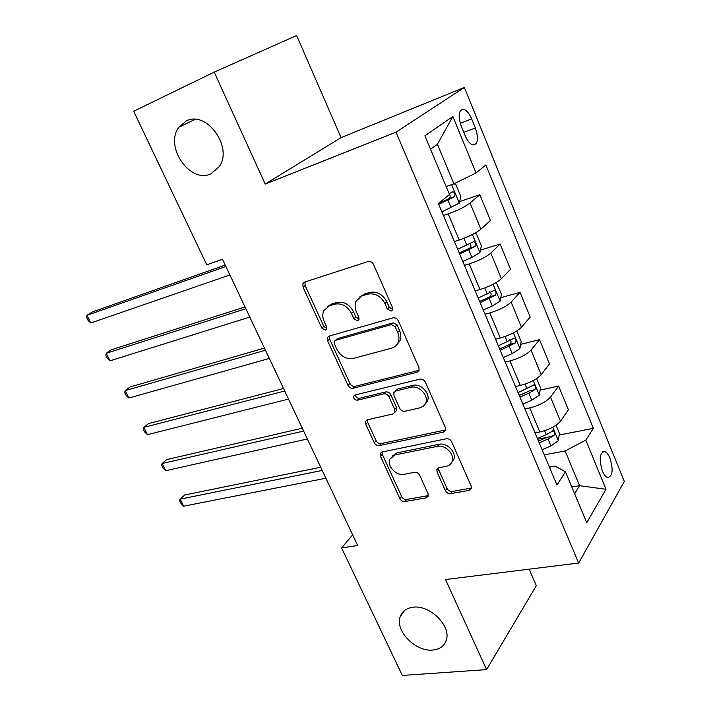 <?xml version="1.0" encoding="UTF-8"?>
<svg xmlns="http://www.w3.org/2000/svg" width="711" height="711" viewBox="0 0 711 711"><rect width="100%" height="100%" fill="white"/><g stroke="black" fill="none" stroke-linecap="round" stroke-linejoin="round"><path stroke-width="1.07" d="M391.148 311.071L392.57 309.827L392.49 307.516L373.515 264.439C372.191 262.03 370.369 261.061 368.031 261.532L304.61 282.098L302.948 283.52L303.01 287.093L321.807 328.135L325.407 330.126L326.633 329.086L326.553 326.749L324.145 321.461C322.43 317.524 322.332 313.889 323.843 310.556L329.451 305.774L334.641 304.192C341.742 302.895 347.359 305.961 351.483 313.382L353.909 318.768L357.615 320.794L358.931 319.657L358.859 317.328L356.433 311.916C354.762 308.032 354.665 304.415 356.131 301.046L362.166 295.82L367.569 294.176C374.955 292.808 380.732 295.918 384.909 303.508L387.344 309.018L391.148 311.071M412.931 607.238C406.488 608.101 402.275 611.167 400.284 616.446C394.525 630.426 415.624 652.191 432.892 650.041C439.745 649.321 444.188 646.103 446.215 640.389C451.681 626.249 429.826 604.528 412.931 607.238M186.211 121.012L178.861 127.242C164.09 146.35 190.086 184.007 210.847 173.857L219.237 166.676C233.377 147.346 206.457 109.956 186.211 121.012M609.967 458.177C608.358 454.356 606.554 452.125 604.572 451.494C599.631 452.738 598.893 459.226 602.359 470.958C603.977 474.744 605.763 476.948 607.718 477.579C612.678 476.281 613.424 469.82 609.967 458.177M445.344 490.608C446.552 492.785 448.303 493.79 450.596 493.63L469.1 490.43L471.366 488.564L471.171 486.075L451.672 441.807C450.427 439.558 448.641 438.545 446.295 438.776L382.242 451.956L380.305 453.529L380.483 456.284L399.858 498.598C401.048 500.713 402.728 501.699 404.906 501.548L426.12 497.878L428.218 496.198L428.022 493.647L419.748 475.312C418.539 473.144 416.815 472.148 414.575 472.335L404.008 474.344C396.303 476.192 386.775 465.963 389.877 459.182L395.165 454.898L437.336 446.357C445.202 444.348 455.031 454.391 452.107 461.457C451.103 464.087 449.139 465.714 446.206 466.336L439.025 467.696L436.874 469.456L437.061 472.068L445.344 490.608L447.015 488.457C448.223 490.626 449.965 491.639 452.258 491.47L471.491 488.022M445.504 579.518L486.573 669.611L402.319 675.45L341.6 547.932L357.677 545.506L222.472 259.239L206.794 264.848L133.659 111.263L214.189 72.131L265.212 184.051L396.027 132.166L578.674 563.05L445.504 579.518M416.948 372.315L419.063 370.493L418.921 367.489L398.364 320.83C397.067 318.475 395.254 317.488 392.916 317.888L329.264 336.045L327.504 337.538L327.62 340.827L347.99 385.326C349.234 387.539 350.941 388.499 353.109 388.206L416.948 372.315L419.135 370.298M425.365 382.118L445.388 427.56L445.566 430.288L443.362 432.146L379.327 445.593C377.159 445.806 375.461 444.837 374.253 442.669L365.792 424.209L365.632 421.312L367.525 419.757L392.872 413.989L394.872 412.318L394.712 409.429L389.024 396.791C387.771 394.543 386.029 393.565 383.789 393.85L357.446 400.195C354.736 400.053 353.509 398.675 353.767 396.063L355.065 394.987L419.952 379.132C422.298 378.821 424.103 379.816 425.365 382.118M461.306 126.3L465.074 135.49C467.474 140.991 470.158 144.155 473.126 144.991C478.032 144.209 478.77 138.529 475.339 127.944L471.651 118.897C469.242 113.316 466.505 110.089 463.465 109.227C458.577 109.983 457.857 115.671 461.306 126.3M396.027 132.166L464.354 87.462L624.302 481.471L578.674 563.05M452.871 116.506L476.05 172.942L453.894 183.829L437.416 144.262L452.871 116.506L424.92 135.783L449.494 194.521L438.385 203.55L556.98 485.009L565.449 471.802L555.122 466.132L549.452 467.145M559.166 435.025L593.338 428.36L485.862 164.961L476.05 172.942M593.338 428.36L585.793 440.118L605.994 489.284L586.735 522.683L565.449 471.802M265.212 184.051L341.084 137.605L296.611 35.55L214.189 72.131M486.573 669.611L536.325 585.66L529.144 569.173M341.084 137.605L464.354 87.462M352.656 534.876L341.6 547.932M437.416 144.262L430.537 149.194M453.894 183.829L446.161 186.566M571.795 486.982L579.572 485.693L565.121 450.987L544.27 454.853M540.12 390.135L558.615 386.029L568.4 409.776L560.481 421.188C556.295 426.058 549.407 429.648 539.836 431.977L535.036 432.928M558.615 386.029L550.501 397.12C546.235 401.875 539.302 405.466 529.722 407.91L524.922 408.932M520.665 344.364L539.516 339.654L549.496 363.89L541.195 374.67C536.849 379.31 529.882 382.909 520.292 385.469L515.502 386.553M539.516 339.654L531.01 350.105C526.575 354.62 519.563 358.22 509.974 360.904L505.174 362.068M500.775 297.705L520.025 292.328L530.21 317.062L521.51 327.193C516.995 331.593 509.938 335.192 500.34 337.992L495.558 339.227M520.025 292.328L511.111 302.113C506.508 306.388 499.406 309.987 489.808 312.92L485.018 314.218M480.432 250.121L500.126 244.024L510.525 269.265L501.406 278.721C496.722 282.871 489.586 286.471 479.978 289.528L475.197 290.897M500.126 244.024L490.794 253.107C486.013 257.124 478.823 260.733 469.216 263.914L464.434 265.372M459.599 201.613L479.818 194.707L490.43 220.472L480.885 229.218C476.023 233.11 468.789 236.71 459.182 240.025L454.4 241.553M479.818 194.707L470.042 203.062C465.083 206.812 457.804 210.42 448.188 213.869L443.415 215.477M574.63 493.754L579.572 485.693L605.994 489.284M518.986 394.827L522.461 394.063M537.685 439.22L546.83 437.434L538.458 441.051M365.632 421.312L366.876 419.988M565.121 450.987L585.793 440.118M392.712 309.392L389.264 307.268L386.837 301.775C382.678 294.212 376.919 291.11 369.542 292.479L367.569 294.176M359.695 296.958L364.148 294.123L369.542 292.479M327.318 306.725L331.486 304.077L336.667 302.504C343.76 301.206 349.359 304.255 353.474 311.658L355.891 317.026L359.099 319.132M305.01 281.965L305.108 285.458L323.834 326.402L326.82 328.473M329.424 336.001L329.62 339.067L349.928 383.46C351.163 385.673 352.86 386.624 355.029 386.34L418.761 370.413M395.138 326.66L391.343 324.607L335.459 340.338L334.214 341.396L334.294 343.68L336.81 349.208C340.818 356.389 346.337 359.464 353.349 358.406L391.592 348.186C394.649 347.315 396.818 345.439 398.089 342.56C399.342 339.414 399.209 336.027 397.68 332.419L395.138 326.66L397.031 324.874L393.245 322.821L391.343 324.607M335.37 340.365L337.449 338.569L393.245 322.821M396.8 344.773L399.973 340.738C401.226 337.592 401.084 334.214 399.564 330.615L397.68 332.419M397.031 324.874L399.564 330.615M367.356 419.801L367.658 422.254L376.083 440.678C377.301 442.837 378.99 443.806 381.158 443.593L445.673 429.915M395.352 411.802L396.694 410.363L396.542 407.483L390.872 394.872C389.628 392.632 387.886 391.654 385.646 391.939L359.348 398.302L357.446 400.195M355.509 394.881C355.811 397.2 357.091 398.338 359.348 398.302M420.014 407.821L423.507 406.105L425.702 402.995C429.026 395.6 418.948 384.935 410.905 387.326L395.849 390.952L393.841 392.65L393.992 395.609L399.68 408.292C400.924 410.523 402.675 411.509 404.941 411.251L420.014 407.821M425.036 404.337L427.48 401.031C430.795 393.645 420.752 383.007 412.727 385.398L410.905 387.326M395.28 391.148L397.689 389.033L412.727 385.398M438.447 467.865L438.767 469.962L447.015 488.457M451.663 462.461L453.787 459.35C456.711 452.294 446.908 442.286 439.051 444.295L437.336 446.357M392.117 456.24L396.96 452.863L439.051 444.295M381.976 452.027L382.296 454.267L401.599 496.482C402.79 498.598 404.47 499.575 406.639 499.424L427.826 495.736L426.12 497.878M453.76 183.873L455.858 184.442L460.852 196.44L459.217 203.186L441.913 211.914M225.227 265.07L92.154 312.031L86.946 315.337L90.821 322.981L229.902 274.97M438.705 204.297L454.329 196.76C455.555 194.654 455.138 192.974 453.058 191.721L449.148 193.703M448.961 193.801C450.57 195.552 450.57 197.16 448.961 198.618L438.571 203.399M225.885 266.456L86.946 315.337L86.698 317.675L88.244 320.723L90.821 322.981M456.373 240.922L454.489 241.767M474.281 233.572L476.494 234.035L481.383 245.793L479.863 252.698L471.926 257.364L462.79 261.461M245.002 306.948L111.263 349.812L106.197 353.296L110.009 360.815L249.792 317.088M459.644 253.996L475.09 246.504C476.272 244.415 475.881 242.762 473.908 241.544L457.653 249.268M469.953 243.624C471.304 245.366 471.224 246.886 469.713 248.192L459.217 252.983M245.846 308.725L106.197 353.296L105.868 355.456L107.388 358.451L110.009 360.815M496.216 282.543L501.495 294.132L500.073 301.188L492.288 305.961L483.231 309.987M264.43 348.079L130.069 386.988L125.145 390.641L128.895 398.036L269.327 358.442M480.156 302.673L495.425 295.216C496.562 293.145 496.198 291.51 494.323 290.328L478.201 298.042M489.319 291.768C491.488 292.976 491.728 294.63 490.039 296.736L479.641 301.455M265.452 350.23L125.145 390.641L124.727 392.623L126.229 395.574L128.895 398.036M516.817 330.962L521.19 341.484L519.874 348.683L512.24 353.563L503.264 357.509M283.52 388.49L148.563 423.569L143.773 427.382L147.47 434.661L288.515 399.075M500.242 350.354L515.342 342.933C516.444 340.871 516.097 339.271 514.311 338.116L498.331 345.813M509.432 339.414C511.405 340.702 511.573 342.32 509.947 344.293L499.646 348.932M284.711 391.006L143.773 427.382L143.293 429.195L144.76 432.092L147.47 434.661M536.627 378.599L540.493 387.895L539.285 395.218L531.775 400.204L522.878 404.079M302.273 428.209L166.765 459.573L162.117 463.536L165.743 470.7L307.374 438.998M519.919 397.058L528.833 393.174L534.85 389.681C535.916 387.637 535.596 386.055 533.89 384.927L518.052 392.614M534.85 389.681L529.455 390.881L519.252 395.458M303.624 431.07L162.117 463.536L161.557 465.19L163.006 468.042L165.743 470.7M556.038 425.258L559.415 433.372L558.295 440.829L550.927 445.904L542.111 449.708M320.705 467.234L184.691 494.998L180.159 499.122L183.74 506.17L325.896 478.219M539.205 442.837L548.039 439.016L553.967 435.488C554.998 433.461 554.696 431.897 553.078 430.804L546.217 434.661L537.374 438.483M553.967 435.488L546.83 437.434M322.216 470.433L180.159 499.122L179.536 500.606L180.958 503.415L183.74 506.17M539.836 431.977L529.722 407.91M520.292 385.469L509.974 360.904M500.34 337.992L489.808 312.92M479.978 289.528L469.216 263.914M459.182 240.025L448.188 213.869M480.885 229.218L470.042 203.062M501.406 278.721L490.794 253.107M521.51 327.193L511.111 302.113M541.195 374.67L531.01 350.105M560.481 421.188L550.501 397.12M460.257 123.314L471.651 118.897M463.785 132.344L475.339 127.944M386.837 301.775L384.909 303.508M364.148 294.123L362.166 295.82M355.891 317.026L353.909 318.768M353.474 311.658L351.483 313.382M336.667 302.504L334.641 304.192M331.486 304.077L329.451 305.774M323.834 326.402L321.807 328.135M305.108 285.458L303.01 287.093M389.264 307.268L387.344 309.018M355.029 386.34L353.109 388.206M349.928 383.46L347.99 385.326M329.62 339.067L327.62 340.827M337.449 338.569L335.459 340.338M445.086 430.102L443.362 432.146M381.158 443.593L379.327 445.593M376.083 440.678L374.253 442.669M367.658 422.254L365.792 424.209M396.542 407.483L394.712 409.429M390.872 394.872L389.024 396.791M385.646 391.939L383.789 393.85M397.689 389.033L395.849 390.952M438.767 469.962L437.061 472.068M396.96 452.863L395.165 454.898M406.639 499.424L404.906 501.548M401.599 496.482L399.858 498.598M382.296 454.267L380.483 456.284M470.726 488.253L469.1 490.43M452.258 491.47L450.596 493.63M459.262 203.017L451.601 184.638M451.13 207.745L447.93 200.111M448.961 198.618L454.329 196.76M479.898 252.521L472.406 234.559M466.807 245.153L463.945 238.327M471.926 257.364L468.789 249.89M469.713 248.192L475.09 246.504M500.109 301.011L493.123 284.249M487.275 294.007L484.742 287.946M492.288 305.961L489.221 298.638M490.039 296.736L495.425 295.216M519.91 348.506L513.413 332.917M507.325 341.849L505.094 336.534M512.24 353.563L509.227 346.39M509.947 344.293L515.342 342.933M539.311 395.04L533.286 380.572M526.967 388.721L525.038 384.118M531.775 400.204L528.833 393.174M558.322 440.642L552.749 427.258M546.217 434.661L544.573 430.733M550.927 445.904L548.039 439.016M404.657 610.376L400.284 616.446M194.974 119.377L178.861 127.242M602.51 451.867L604.572 451.494M460.479 110.409L463.465 109.227M304.912 282L302.948 283.52M329.184 336.072L327.504 337.538M399.973 340.738L398.089 342.56M396.694 410.363L394.872 412.318M354.753 395.094L353.767 396.063M427.48 401.031L425.702 402.995M437.976 468.096L436.874 469.456M453.787 459.35L452.107 461.457M381.478 452.232L380.305 453.529M452.116 192.05L453.058 191.721M473.064 241.811L473.908 241.544M493.532 290.55L494.323 290.328M513.582 338.303L514.311 338.116M533.214 385.078L533.89 384.927M552.456 430.928L553.078 430.804"/></g></svg>
